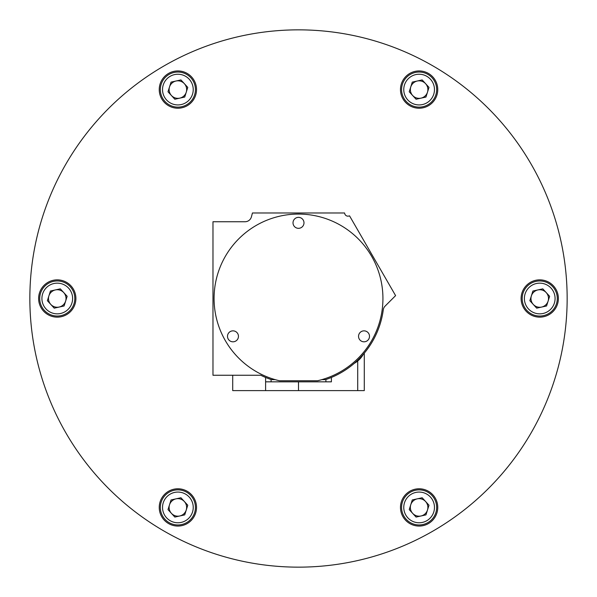 <?xml version="1.0" encoding="UTF-8"?>
<svg xmlns="http://www.w3.org/2000/svg" width="597" height="597" viewBox="0 0 597 597"><rect width="100%" height="100%" fill="white"/><g stroke="black" fill="none" stroke-linecap="round" stroke-linejoin="round"><path stroke-width="0.9" d="M400.475 89.58A18.641 18.641 0 0 0 419.116 108.221A18.641 18.641 0 0 0 437.758 89.58A18.641 18.641 0 0 0 419.116 70.939A18.641 18.641 0 0 0 400.475 89.58M521.099 298.5A18.641 18.641 0 0 0 539.74 317.141A18.641 18.641 0 0 0 558.374 298.5A18.641 18.641 0 0 0 539.74 279.859A18.641 18.641 0 0 0 521.099 298.5M400.475 507.42A18.641 18.641 0 0 0 419.116 526.061A18.641 18.641 0 0 0 437.758 507.42A18.641 18.641 0 0 0 419.116 488.779A18.641 18.641 0 0 0 400.475 507.42M159.242 507.42A18.641 18.641 0 0 0 177.884 526.061A18.641 18.641 0 0 0 196.525 507.42A18.641 18.641 0 0 0 177.884 488.779A18.641 18.641 0 0 0 159.242 507.42M38.626 298.5A18.641 18.641 0 0 0 57.26 317.141A18.641 18.641 0 0 0 75.901 298.5A18.641 18.641 0 0 0 57.26 279.859A18.641 18.641 0 0 0 38.626 298.5M159.242 89.58A18.641 18.641 0 0 0 177.884 108.221A18.641 18.641 0 0 0 196.525 89.58A18.641 18.641 0 0 0 177.884 70.939A18.641 18.641 0 0 0 159.242 89.58M567.15 298.5A268.65 268.65 0 0 0 298.5 29.85A268.65 268.65 0 0 0 29.85 298.5A268.65 268.65 0 0 0 298.5 567.15A268.65 268.65 0 0 0 567.15 298.5M298.5 381.834L298.5 390.61L232.711 390.61L232.711 375.259M364.289 353.148L364.289 390.61L298.5 390.61M331.395 377.453L331.395 381.834L265.605 381.834L265.605 377.453M321.835 379.64L325.537 379.64A85.528 85.528 0 0 0 383.274 309.858A6.582 6.582 0 0 1 385.14 306.074L395.595 295.619L349.543 215.853L348.79 216.054A3.291 3.291 0 0 1 344.76 213.726L344.551 212.972L252.449 212.972L251.404 216.868A6.582 6.582 0 0 1 245.046 221.741L212.972 221.741L212.972 375.259L260.77 375.259A85.528 85.528 0 0 0 271.463 379.64L275.165 379.64M363.312 354.312A23.261 23.261 0 0 1 354.312 363.312M271.09 381.834L271.09 379.52M325.91 381.834L325.91 379.52M227.494 336.327A5.485 5.485 0 0 0 232.979 341.812A5.485 5.485 0 0 0 238.457 336.327A5.485 5.485 0 0 0 232.979 330.85A5.485 5.485 0 0 0 227.494 336.327M358.543 336.327A5.485 5.485 0 0 0 364.021 341.812A5.485 5.485 0 0 0 369.506 336.327A5.485 5.485 0 0 0 364.021 330.85A5.485 5.485 0 0 0 358.543 336.327M293.015 222.838A5.485 5.485 0 0 0 298.5 228.323A5.485 5.485 0 0 0 303.985 222.838A5.485 5.485 0 0 0 298.5 217.36A5.485 5.485 0 0 0 293.015 222.838M382.931 298.5A84.431 84.431 0 0 0 298.5 214.069A84.431 84.431 0 0 0 279.381 380.737L317.619 380.737A84.431 84.431 0 0 0 382.931 298.5M416.482 97.945A8.776 8.776 0 0 1 417.221 81.02A8.776 8.776 0 0 1 427.482 92.222A8.776 8.776 0 0 1 416.482 97.945M414.497 104.221A15.35 15.35 0 0 0 433.758 94.199A15.35 15.35 0 0 0 423.736 74.946A15.35 15.35 0 0 0 404.475 84.968A15.35 15.35 0 0 0 414.497 104.221M424.4 72.849A17.544 17.544 0 0 1 435.847 94.863A17.544 17.544 0 0 1 413.84 106.318A17.544 17.544 0 0 1 402.385 84.304A17.544 17.544 0 0 1 424.4 72.849M412.273 82.117L409.229 91.774L416.072 99.244L425.959 97.05L429.004 87.393L422.169 79.923L412.273 82.117M183.809 96.05A8.776 8.776 0 0 1 169.518 86.946A8.776 8.776 0 0 1 184.354 83.655A8.776 8.776 0 0 1 183.809 96.05M188.249 100.9A15.35 15.35 0 0 0 189.204 79.214A15.35 15.35 0 0 0 167.511 78.267A15.35 15.35 0 0 0 166.563 99.953A15.35 15.35 0 0 0 188.249 100.9M166.033 76.647A17.544 17.544 0 0 1 190.816 77.729A17.544 17.544 0 0 1 189.734 102.52A17.544 17.544 0 0 1 164.944 101.43A17.544 17.544 0 0 1 166.033 76.647M167.996 91.774L174.831 99.244L184.727 97.05L187.771 87.393L180.928 79.923L171.04 82.117L167.996 91.774M65.827 296.605A8.776 8.776 0 0 1 50.797 304.425A8.776 8.776 0 0 1 55.364 289.933A8.776 8.776 0 0 1 65.827 296.605M72.252 295.179A15.35 15.35 0 0 0 53.946 283.515A15.35 15.35 0 0 0 42.275 301.821A15.35 15.35 0 0 0 60.581 313.485A15.35 15.35 0 0 0 72.252 295.179M40.133 302.298A17.544 17.544 0 0 1 53.469 281.374A17.544 17.544 0 0 1 74.394 294.702A17.544 17.544 0 0 1 61.058 315.626A17.544 17.544 0 0 1 40.133 302.298M54.215 308.156L64.103 305.97L67.155 296.306L60.312 288.844L50.424 291.03L47.372 300.694L54.215 308.156M180.518 499.055A8.776 8.776 0 0 1 179.779 515.98A8.776 8.776 0 0 1 169.518 504.778A8.776 8.776 0 0 1 180.518 499.055M182.503 492.779A15.35 15.35 0 0 0 163.242 502.801A15.35 15.35 0 0 0 173.264 522.054A15.35 15.35 0 0 0 192.525 512.032A15.35 15.35 0 0 0 182.503 492.779M172.6 524.151A17.544 17.544 0 0 1 161.153 502.137A17.544 17.544 0 0 1 183.16 490.682A17.544 17.544 0 0 1 194.615 512.696A17.544 17.544 0 0 1 172.6 524.151M184.727 514.883L187.771 505.226L180.928 497.756L171.04 499.95L167.996 509.607L174.831 517.077L184.727 514.883M413.191 500.95A8.776 8.776 0 0 1 427.482 510.054A8.776 8.776 0 0 1 412.646 513.345A8.776 8.776 0 0 1 413.191 500.95M408.751 496.1A15.35 15.35 0 0 0 407.796 517.786A15.35 15.35 0 0 0 429.489 518.733A15.35 15.35 0 0 0 430.437 497.047A15.35 15.35 0 0 0 408.751 496.1M430.967 520.353A17.544 17.544 0 0 1 406.184 519.271A17.544 17.544 0 0 1 407.266 494.48A17.544 17.544 0 0 1 432.056 495.57A17.544 17.544 0 0 1 430.967 520.353M429.004 505.226L422.169 497.756L412.273 499.95L409.229 509.607L416.072 517.077L425.959 514.883L429.004 505.226M531.173 300.395A8.776 8.776 0 0 1 546.203 292.575A8.776 8.776 0 0 1 541.636 307.067A8.776 8.776 0 0 1 531.173 300.395M524.748 301.821A15.35 15.35 0 0 0 543.054 313.485A15.35 15.35 0 0 0 554.725 295.179A15.35 15.35 0 0 0 536.419 283.515A15.35 15.35 0 0 0 524.748 301.821M556.867 294.702A17.544 17.544 0 0 1 543.531 315.626A17.544 17.544 0 0 1 522.606 302.298A17.544 17.544 0 0 1 535.942 281.374A17.544 17.544 0 0 1 556.867 294.702M542.785 288.844L532.897 291.03L529.845 300.694L536.688 308.156L546.576 305.97L549.628 296.306L542.785 288.844M265.605 381.834L265.605 390.61M357.715 360.998L357.715 390.61"/></g></svg>
